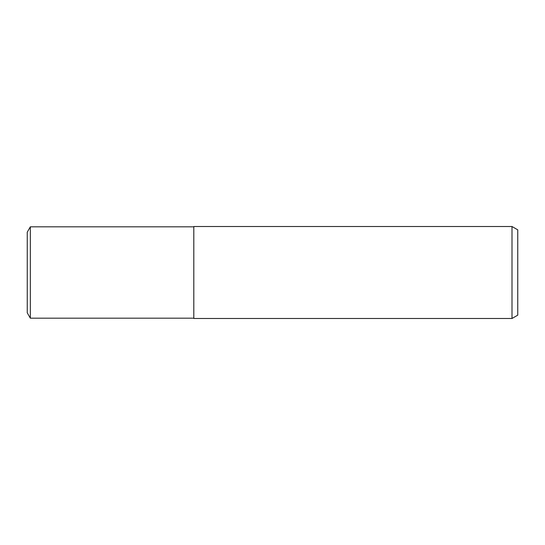 <?xml version="1.0" encoding="UTF-8"?>
<svg xmlns="http://www.w3.org/2000/svg" width="545" height="545" viewBox="0 0 545 545"><rect width="100%" height="100%" fill="white"/><g stroke="black" fill="none" stroke-linecap="round" stroke-linejoin="round"><path stroke-width="0.82" d="M512 318.484L193.809 318.484L193.809 226.516L512 226.516L517.75 229.833L517.75 315.167L512 318.484L512 226.516M193.809 318.178L30.35 318.178L27.25 312.81L27.25 232.19L30.35 226.822L193.809 226.822M30.35 318.178L30.35 226.822"/></g></svg>
